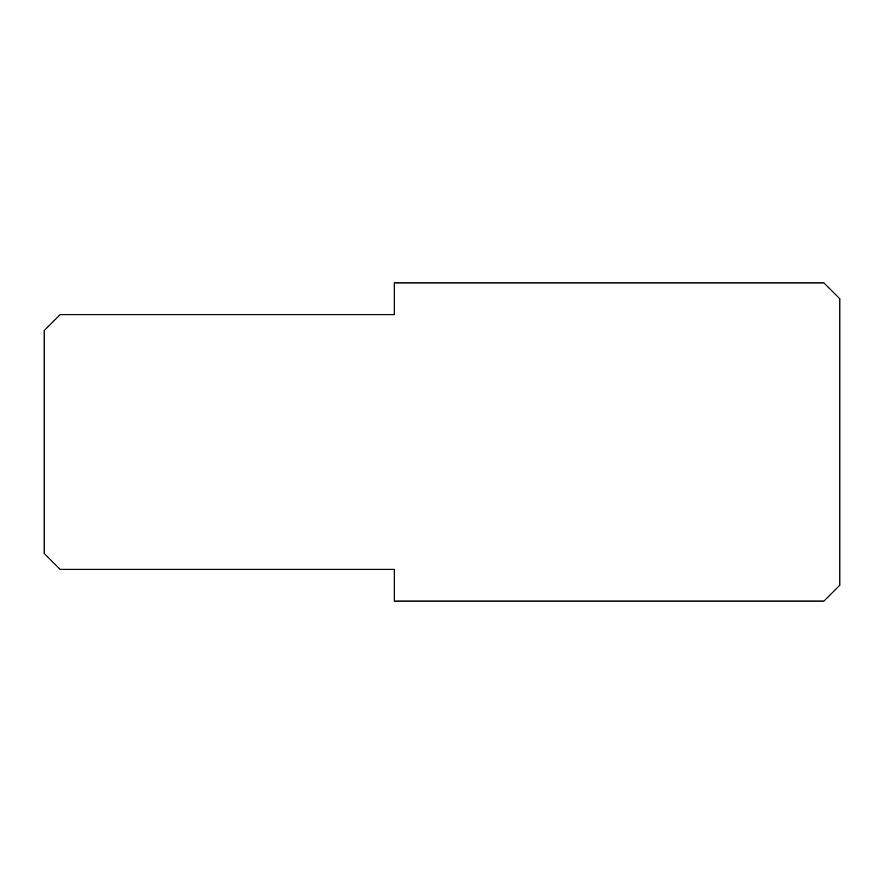 <?xml version="1.0" encoding="UTF-8"?>
<svg xmlns="http://www.w3.org/2000/svg" width="884" height="884" viewBox="0 0 884 884"><rect width="100%" height="100%" fill="white"/><g stroke="black" fill="none" stroke-linecap="round" stroke-linejoin="round"><path stroke-width="1.33" d="M839.8 298.792L823.888 282.88L394.264 282.88L394.264 314.704L60.112 314.704L44.2 330.616L44.2 553.384L60.112 569.296L394.264 569.296L394.264 601.12L823.888 601.12L839.8 585.208L839.8 298.792"/></g></svg>
